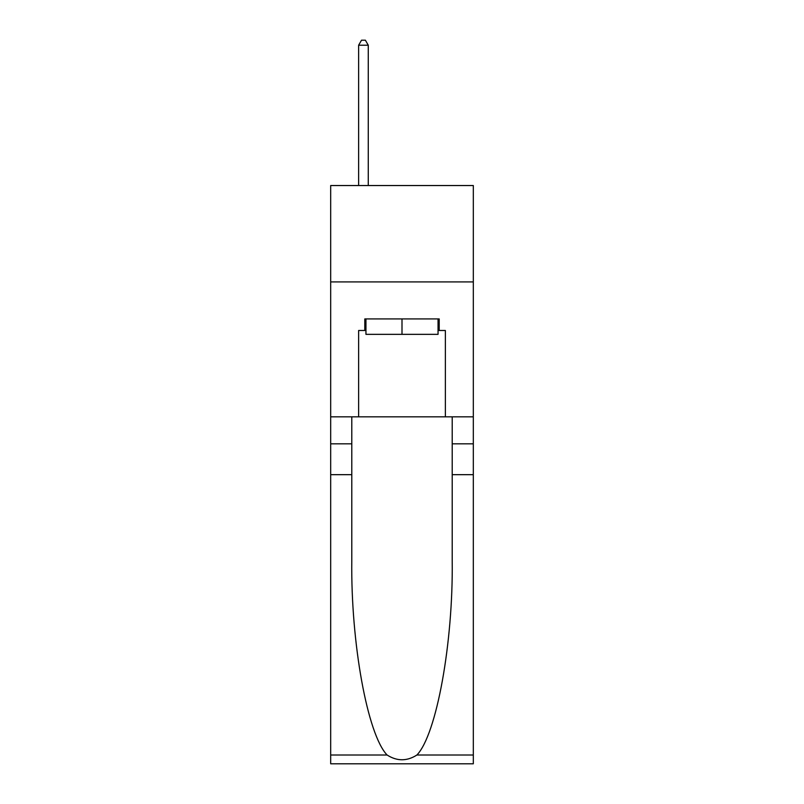 <?xml version="1.0" encoding="UTF-8"?>
<svg xmlns="http://www.w3.org/2000/svg" width="804" height="804" viewBox="0 0 804 804"><rect width="100%" height="100%" fill="white"/><g stroke="black" fill="none" stroke-linecap="round" stroke-linejoin="round"><path stroke-width="1.21" d="M473.315 281.913L473.315 185.533L330.685 185.533L330.685 281.913L473.315 281.913L473.315 416.844L445.366 416.844L445.366 330.484L439.205 330.484L439.205 318.927L364.795 318.927L364.795 330.484L365.951 330.484M438.049 318.927L438.049 334.343L365.951 334.343L365.951 318.927M402 318.927L402 334.343M416.914 755.006L473.315 755.006L473.315 763.8L330.685 763.8L330.685 474.672L351.79 474.672L351.79 560.629C350.765 642.788 367.428 734.575 387.086 755.006C397.015 761.348 406.965 761.348 416.914 755.006C436.572 734.575 453.235 642.788 452.21 560.629L452.21 416.844M452.21 474.672L473.315 474.672L473.315 416.844M330.685 474.672L330.685 281.913M351.79 416.844L351.79 474.672M473.315 755.006L473.315 474.672M330.685 416.844L358.634 416.844L358.634 330.484L364.795 330.484M358.634 416.844L445.366 416.844M438.049 330.484L439.205 330.484M368.272 185.533L368.272 45.215L358.634 45.215L358.634 185.533M358.634 45.215L361.519 40.2L365.378 40.2L368.272 45.215M452.21 443.828L473.315 443.828M351.79 443.828L330.685 443.828M330.685 755.006L387.086 755.006"/></g></svg>
